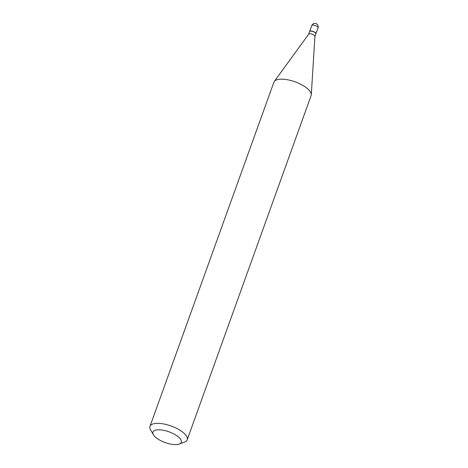 <?xml version="1.0" encoding="UTF-8"?>
<svg xmlns="http://www.w3.org/2000/svg" width="468" height="468" viewBox="0 0 468 468"><rect width="100%" height="100%" fill="white"/><g stroke="black" fill="none" stroke-linecap="round" stroke-linejoin="round"><path stroke-width="0.7" d="M315.853 33.842A3.323 1.264 -160.2 0 0 315.888 33.772A3.323 1.264 -160.2 0 0 315.385 32.707A3.323 1.264 -160.2 0 0 312.051 31.14A3.323 1.264 -160.2 0 0 309.629 31.52A3.323 1.264 -160.2 0 0 309.611 31.596M314.917 36.463L315.836 33.912A3.323 1.264 -160.2 0 0 315.736 33.327A3.323 1.264 -160.2 0 0 310.957 31.151A3.323 1.264 -160.2 0 0 310.032 31.274A3.323 1.264 -160.2 0 0 309.582 31.66L308.664 34.211M314.894 36.527A3.323 1.264 -160.2 0 0 314.923 36.393A3.323 1.264 -160.2 0 0 313.291 34.702A3.323 1.264 -160.2 0 0 310.015 33.772A3.323 1.264 -160.2 0 0 308.704 34.152L274.289 81.45A19.785 7.506 -160.2 0 0 273.897 82.181L149.982 426.366A19.785 7.506 -160.2 0 0 150.573 429.852L153.41 434.76A15.034 5.704 -160.2 0 0 175.038 444.6A15.034 5.704 -160.2 0 0 179.221 444.05A15.034 5.704 -160.2 0 0 177.05 435.901A15.034 5.704 -160.2 0 0 159.184 429.805A15.034 5.704 -160.2 0 0 153.41 434.76M315.684 33.246A3.165 1.199 -160.2 0 0 315.643 33.164A3.165 1.199 -160.2 0 0 311.091 31.093A3.165 1.199 -160.2 0 0 310.208 31.204A3.165 1.199 -160.2 0 0 310.126 31.239M179.221 444.05L184.532 442.079A19.785 7.506 -160.2 0 0 187.212 439.774A19.785 7.506 -160.2 0 0 178.56 429.384A19.785 7.506 -160.2 0 0 158.166 423.341A19.785 7.506 -160.2 0 0 149.982 426.366M187.212 439.774L311.126 95.589A19.785 7.506 -160.2 0 0 311.296 94.77A19.785 7.506 -160.2 0 0 301.585 84.708A19.785 7.506 -160.2 0 0 282.081 79.156A19.785 7.506 -160.2 0 0 274.289 81.45M311.764 25.6A3.323 3.323 0 0 1 314.964 23.4A3.323 3.323 0 0 1 318.018 27.852A3.323 1.264 -160.2 0 0 317.515 26.781A3.323 1.264 -160.2 0 0 313.139 25.091A3.323 1.264 -160.2 0 0 311.764 25.6L309.629 31.52M318.018 27.852L315.888 33.772M314.923 36.393L311.296 94.77"/></g></svg>
